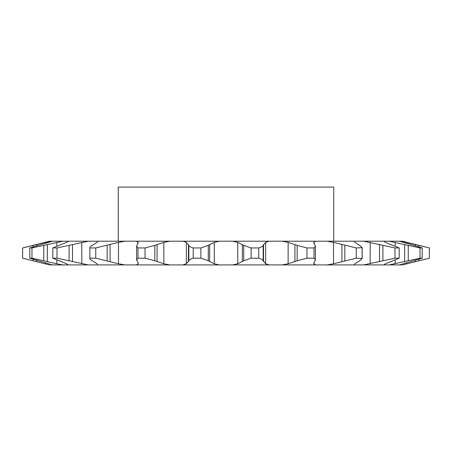 <?xml version="1.0" encoding="UTF-8"?>
<svg xmlns="http://www.w3.org/2000/svg" width="452" height="452" viewBox="0 0 452 452"><rect width="100%" height="100%" fill="white"/><g stroke="black" fill="none" stroke-linecap="round" stroke-linejoin="round"><path stroke-width="0.68" d="M118.266 241.215L118.266 187.083L333.734 187.083L333.734 241.215M88.315 241.215L57.014 247.95L52.827 247.95L66.557 242.357L68.399 241.215L315.666 241.215L313.801 242.357L315.423 246.334L315.423 259.804L313.801 263.782L315.666 264.917L282.15 264.917L288.133 263.782L297.162 260.764L306.953 258.188L314.004 258.188L315.423 259.804M315.666 241.215L354.854 241.215L354.47 241.718L354.843 242.357L359.702 245.368L362.159 247.668L362.159 258.465L359.702 260.764L354.843 263.782L354.47 264.42L354.854 264.917L327.005 264.917L333.514 263.782L356.244 258.188L362.159 258.465M52.827 247.95L52.827 258.188L57.014 258.188L88.315 264.917L62.794 264.917L56.822 263.782L62.794 264.917L52.415 264.917L29.781 258.188L31.968 258.188L56.822 263.782L56.822 260.166M62.794 241.215L31.968 247.95L29.781 247.95L52.415 241.215L68.399 241.215M68.399 264.917L66.557 263.782L52.827 258.188M97.53 264.42L97.157 263.782L92.298 260.764C90.44 259.781 89.637 258.923 89.897 258.188L95.756 258.188L118.486 263.782L124.995 264.917L97.146 264.917L97.53 264.42M124.995 241.215L118.486 242.357L95.756 247.95L89.897 247.95C89.632 247.221 90.428 246.363 92.298 245.368L97.157 242.357L97.53 241.718L97.146 241.215M138.267 263.284L136.577 259.804L137.996 258.188L145.047 258.188L154.838 260.764L163.867 263.782L169.85 264.917L136.334 264.917L138.199 263.782L138.267 263.284M169.85 241.215L163.867 242.357L154.838 245.368L145.047 247.95L137.996 247.95L136.577 246.334L138.199 242.357L136.334 241.215M49.534 264.917L22.6 258.188L22.6 247.95L22.64 258.188L49.534 264.917M25.984 259.002L22.6 258.188M354.854 241.215L402.466 241.215L429.4 247.95L429.36 258.188L429.4 247.95M426.016 247.131L401.5 241.215M22.6 247.95L49.534 241.215L52.415 241.215M315.423 246.334L314.004 247.95L306.953 247.95L306.953 258.188M314.004 247.95L314.004 258.188M306.953 247.95L297.162 245.368L288.133 242.357L282.15 241.215M313.801 243.374L313.733 242.854M313.733 263.284L313.801 262.765M362.159 247.668L356.244 247.95L356.244 258.188M362.103 247.95L362.103 258.188M356.244 247.95L333.514 242.357L327.005 241.215M383.601 241.215L385.443 242.357L399.172 247.95L394.986 247.95L394.986 258.188L399.172 258.188L385.443 263.782L383.601 264.917L363.685 264.917L394.986 258.188M399.172 247.95L399.172 258.188M394.986 247.95L363.685 241.215M399.585 241.215L422.219 247.95L420.032 247.95L420.032 258.188L422.219 258.188L399.585 264.917L389.206 264.917L420.032 258.188M422.219 247.95L422.219 258.188M420.032 247.95L389.206 241.215M429.4 258.188L402.466 264.917L429.36 258.188M50.5 241.215L22.64 247.95M29.781 247.95L29.781 258.188M31.968 247.95L31.968 258.188M57.014 247.95L57.014 258.188M89.897 247.95L89.846 258.465L89.897 247.95M95.756 247.95L95.756 258.188M137.996 247.95L137.996 258.188M145.047 247.95L145.047 258.188M219.26 241.215L214.288 242.357L208.287 245.368L200.891 247.95L193.224 247.95L193.224 258.188L200.891 258.188L208.287 260.764L214.288 263.782L219.26 264.917L182.789 264.917L186.348 263.782L188.829 260.764C189.258 259.781 190.727 258.923 193.224 258.188M200.891 247.95L200.891 258.188M193.224 247.95C190.744 247.221 189.275 246.363 188.829 245.368L186.348 242.357L182.789 241.215M269.211 241.215L265.652 242.357L263.171 245.368C262.742 246.351 261.273 247.216 258.776 247.95L251.109 247.95L251.109 258.188L258.776 258.188C261.256 258.911 262.725 259.77 263.171 260.764L265.652 263.782L269.211 264.917L282.15 264.917M258.776 247.95L258.776 258.188M269.211 264.917L232.74 264.917L237.712 263.782L243.713 260.764L251.109 258.188M219.26 264.917L232.74 264.917M169.85 264.917L182.789 264.917M124.995 264.917L136.334 264.917M88.315 264.917L97.146 264.917M50.5 264.917L52.415 264.917M399.585 264.917L401.5 264.917M383.601 264.917L389.206 264.917M354.854 264.917L363.685 264.917M315.666 264.917L327.005 264.917M251.109 247.95L243.713 245.368L237.712 242.357L232.74 241.215M243.713 245.368L243.713 260.764M242.357 244.515L242.357 261.623M237.712 242.357L237.712 263.782M214.288 242.357L214.288 263.782M209.643 244.515L209.643 261.623M208.287 245.368L208.287 260.764M188.829 245.368L188.829 260.764M188.461 244.515L188.461 261.623M186.348 242.357L186.348 263.782M163.867 242.357L163.867 263.782M157.07 244.515L157.07 261.623M154.838 245.368L154.838 260.764M138.199 242.357L138.199 243.368M138.199 262.765L138.199 263.782M118.486 242.357L118.486 263.782M110.085 244.515L110.085 261.623M107.158 245.368L107.158 260.764M81.812 242.357L81.812 263.782M72.489 244.515L72.489 261.623M69.099 245.368L69.099 260.764M56.822 242.357L56.822 245.973M47.33 244.515L47.33 261.623M43.754 245.368L43.754 260.764M45.539 242.357L45.539 243.323M45.539 262.815L45.539 263.782M36.646 244.515L36.646 245.809M36.646 260.324L36.646 261.623M33.177 245.368L33.177 246.832M33.177 259.301L33.177 260.764M418.823 245.368L418.823 246.832M418.823 259.301L418.823 260.764M415.354 244.515L415.354 245.809M415.354 260.324L415.354 261.623M406.461 242.357L406.461 243.323M406.461 262.815L406.461 263.782M408.246 245.368L408.246 260.764M404.67 244.515L404.67 261.623M395.178 242.357L395.178 245.973M395.178 260.166L395.178 263.782M382.9 245.368L382.9 260.764M379.51 244.515L379.51 261.623M370.188 242.357L370.188 263.782M344.842 245.368L344.842 260.764M341.915 244.515L341.915 261.623M333.514 242.357L333.514 263.782M297.162 245.368L297.162 260.764M294.93 244.515L294.93 261.623M288.133 242.357L288.133 263.782M265.652 242.357L265.652 263.782M263.539 244.515L263.539 261.623M263.171 245.368L263.171 260.764M136.577 246.334L136.577 259.804"/></g></svg>

